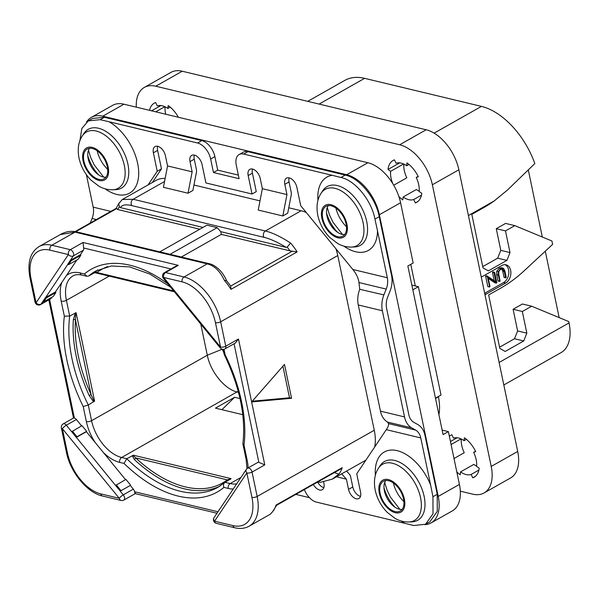 <?xml version="1.0" encoding="UTF-8"?>
<svg xmlns="http://www.w3.org/2000/svg" width="599" height="599" viewBox="0 0 599 599"><rect width="100%" height="100%" fill="white"/><g stroke="black" fill="none" stroke-linecap="round" stroke-linejoin="round"><path stroke-width="0.9" d="M503.819 384.977L561.023 352.624A42.035 24.589 60.5 0 0 569.028 322.921L568.743 321.566L531.642 306.209L522.321 311.487L526.843 333.149L523.736 340.966L505.189 351.456L499.821 348.438L488.642 294.948L500.569 288.201A150.117 106.899 103.5 0 0 524.335 270.643L552.622 244.377L551.911 240.993L514.811 225.636L505.481 230.907L510.011 252.576L506.904 260.393L488.357 270.883L482.989 267.858L471.81 214.367L483.73 207.628A150.117 106.899 103.5 0 0 494.175 200.964L507.443 190.055L534.825 163.572A65.298 38.201 60.5 0 0 481.446 106.382L434.125 133.15M528.318 169.989L542.32 237.024M514.811 225.636L505.586 223.42L496.264 228.698L500.786 250.36L510.011 252.576M482.727 266.63L497.679 258.176L500.786 250.36M307.736 101.351L344.777 80.408A65.298 38.201 60.5 0 1 364.611 78.342L481.446 106.382M545.285 251.191L559.152 317.597M411.857 285.131L418.372 286.696L441.006 395.033L435.473 398.163M91.362 117.367L112.56 105.379A37.527 21.953 60.5 0 1 123.963 104.196L367.876 162.741A37.527 21.953 60.5 0 1 400.574 202.747L413.16 263.006L407.859 266.001L443.08 434.604L448.381 431.602L459.418 484.419A37.527 21.953 60.5 0 1 452.267 510.94L431.07 522.927A37.527 21.953 -119.5 0 0 438.221 496.406L379.377 214.734A37.527 21.953 -119.5 0 0 346.679 174.728L102.766 116.184A37.527 21.953 -119.5 0 0 91.362 117.367A37.527 21.953 -119.5 0 0 86.473 122.129M442.144 430.104L448.381 431.602M424.803 524.649A37.527 21.953 -119.5 0 0 431.07 522.927M309.428 497.649L295.846 494.392M403.906 501.625A23.571 13.784 60.5 0 1 393.363 482.981M107.693 169.405A23.571 13.784 60.5 0 1 97.15 150.761M346.477 226.722A23.571 13.784 60.5 0 1 335.934 208.078M251.939 497.357L246.84 472.948L214.547 521.182L233.018 525.615A38.284 22.395 -119.5 0 0 251.939 497.357A3.751 1.46 -11.8 0 0 257.151 496.474L374.263 430.247A42.035 24.589 60.5 0 1 374.667 447.026M374.263 430.247L337.769 255.556A42.035 24.589 60.5 0 0 335.934 248.802M164.538 181.512L133.158 199.257A3.751 2.673 103.5 0 0 131.922 205.637C125.85 204.154 122.031 204.813 120.466 207.606L119.328 206.872L118.752 203.638L122.286 199.512L133.158 199.257L265.364 230.989L301.155 210.751A42.035 24.589 60.5 0 1 306.306 212.548M301.155 210.751L288.755 207.778M259.996 200.875L193.964 185.024M122.293 199.512L156.174 180.344A42.035 24.589 60.5 0 1 165.137 178.435M105.042 188.797A42.125 24.641 -119.5 0 0 137.628 163.34A42.125 24.641 -119.5 0 0 109.063 121.754L100.108 119.68L88.308 120.886L92.56 118.475L104.391 117.262L201.803 140.6A15.012 8.783 60.5 0 1 214.884 156.601L217.714 170.138L238.342 175.095M152.326 182.523L161.468 168.866L157.619 150.409A8.82 5.159 60.5 0 1 157.694 146.291M148.088 184.926L157.23 171.262L153.374 152.805A8.82 5.159 60.5 0 1 155.059 146.575A8.82 5.159 60.5 0 1 165.421 155.703L167.555 165.93L163.422 187.3L188.019 193.207L192.915 190.437L196.39 172.467A6.005 4.275 103.5 0 0 196.39 169.435L194.256 159.207A8.82 5.159 60.5 0 1 194.331 155.081M248.173 175.559L252.419 173.163L256.267 191.613L252.029 194.016L248.173 175.559A8.82 5.159 60.5 0 1 249.858 169.33A8.82 5.159 60.5 0 1 260.221 178.45L262.355 188.685L258.221 210.054L282.818 215.962L286.951 194.585L262.355 188.685M252.419 173.163A8.82 5.159 60.5 0 1 252.486 169.038M282.818 215.962L287.707 213.192L291.189 195.214A6.005 4.275 103.5 0 0 291.189 192.189L289.055 181.961A8.82 5.159 60.5 0 1 289.13 177.836M247.926 151.667L243.688 154.063A15.012 8.783 -119.5 0 0 239.121 154.542L243.366 152.139A15.012 8.783 -119.5 0 1 247.926 151.667L345.226 175.073C359.415 177.97 375.715 197.925 379.227 216.673L391.551 275.353A21.017 14.968 103.5 0 1 390.009 291.219L387.703 297.022A15.012 10.692 -76.5 0 0 386.595 308.358L408.773 414.523A15.012 10.692 -76.5 0 0 413.879 422.347L417.87 424.586A21.017 14.968 103.5 0 1 425.013 435.533L437.225 494.287L437.277 511.344L429.82 521.841L425.567 524.252L433.025 513.755L432.942 496.706L430.599 484.943M346.581 471.076L349.509 474.378A6.005 4.275 103.5 0 1 350.64 476.767L352.781 486.994A8.82 5.159 -119.5 0 0 360.508 496.406M334.384 472.596L338.839 474.153L332.378 479.11L320.405 482.33L317.612 482.083A8.82 5.159 -119.5 0 0 323.872 487.608M418.372 286.696L412.838 289.826M49.597 299.47L74.381 418.087L73.565 418.027L63.172 423.905A3.751 3.751 0 0 0 61.345 427.933L66.444 452.35C70.248 472.139 87.274 492.842 102.594 496.039L121.065 500.472A3.751 3.751 0 0 0 123.791 500.09A3.751 2.194 -119.5 0 0 123.252 494.864L120.219 491.15L130.29 485.46L133.322 489.166A3.751 2.194 60.5 0 1 134.573 491.742L217.751 511.711M51.933 297.201L51.102 298.437A3.751 2.194 60.5 0 1 50.638 298.879L40.575 304.569A3.751 2.194 -119.5 0 0 41.039 304.135L45.382 297.643L55.445 291.953L76.852 259.981M130.29 485.46L120.272 491.075L115.6 485.497L71.723 431.669L76.298 437.405L86.368 431.714L125.528 479.634M86.368 431.714L86.63 431.317L82.003 425.664L71.723 431.669M74.381 418.087A3.751 2.194 60.5 0 1 76.395 419.517L81.606 425.889M42.754 301.567L45.472 297.755L46.265 297.973L43.645 301.889L53.289 296.438L55.909 292.514L55.445 291.953M170.985 268.951L83.65 247.986A3.751 2.194 60.5 0 1 83.403 250.202L80.371 254.732L80.828 255.294L71.184 260.752L70.3 260.423L80.371 254.732M71.184 260.752L68.563 264.668L78.207 259.217L80.828 255.294M68.563 264.668L67.769 264.459L70.39 260.535M45.472 297.755L67.769 264.459M67.68 264.339L73.333 255.893L83.403 250.202M83.65 247.986L83.029 242.49L70.315 249.678A3.751 2.673 -76.5 0 0 68.368 254.568L49.897 250.127A38.284 22.395 -119.5 0 0 30.976 278.393L36.075 302.802L68.368 254.568A3.751 2.92 33.8 0 0 73.333 255.893A3.751 2.194 -119.5 0 0 73.115 252.336A3.751 2.194 -119.5 0 0 70.315 249.678L51.836 245.246A42.035 24.589 -119.5 0 0 39.062 246.578C30.25 252.179 27.21 262.542 29.95 277.659L35.049 302.076A3.751 3.751 0 0 0 40.575 304.569M35.049 302.076A3.751 1.46 168.2 0 0 36.075 302.802A3.751 2.92 33.8 0 0 41.039 304.135L51.102 298.437M43.645 301.889L42.851 301.679M55.909 292.514L46.265 297.973M49.897 250.127A3.751 2.673 -76.5 0 1 51.836 245.246L75.017 232.135L60.289 234.568M208.804 263.605C212.795 264.114 221.877 269.183 226.504 280.624L224.43 280.444C219.998 271.062 214.262 265.537 207.217 263.874A3.751 2.673 -76.5 0 1 208.804 263.605L76.597 231.873A3.751 2.673 -76.5 0 0 75.017 232.135L207.217 263.874L184.043 276.978L165.564 272.545A3.751 2.194 -119.5 0 0 164.425 272.665A3.751 3.751 0 0 0 163.37 278.303L220.29 347.959A3.751 3.751 0 0 0 225.044 348.85A3.751 2.194 -119.5 0 0 225.756 346.2L220.657 321.783A42.035 24.589 -119.5 0 0 184.043 276.978A3.751 2.673 -76.5 0 0 182.096 281.859L163.624 277.427A3.751 0.861 140.7 0 0 163.37 278.303M131.922 205.637L264.129 237.369A3.751 2.673 103.5 0 1 265.364 230.989C272.388 232.667 280.789 236.68 290.56 243.044A42.035 24.589 60.5 0 1 297.119 251.917L230.989 289.317A42.035 24.589 -119.5 0 0 224.43 280.444M290.56 243.044L287.161 247.155L286.232 247.394C277.524 242.138 270.156 238.791 264.129 237.369M170.056 254.305L217.19 227.65L220.769 231.678L286.232 247.394M217.19 227.65L206.947 225.187L159.806 251.85M120.466 207.606L203.001 227.418M220.769 231.678L221.338 234.389L290.118 250.899L297.119 251.917M292.477 251.078L230.697 286.052L226.422 280.482M230.682 286.023L230.989 289.317M221.338 234.389L181.332 257.016M83.029 242.49L178.285 265.35L175.874 266.188L164.425 272.665M225.044 348.85L235.437 342.972L238.477 339.004L225.756 346.2A3.751 1.46 -11.8 0 1 220.544 347.083L163.624 277.427A3.751 2.673 -76.5 0 1 165.564 272.545L178.285 265.35M284.488 364.424L251.625 401.936L291.556 398.283L284.488 364.424M291.556 398.283L289.512 397.788L252.269 401.195M282.915 366.221L289.512 397.788M238.477 339.004L264.773 464.869L258.85 462.368L234.067 343.744M247.642 468.178A3.751 3.751 0 0 0 246.369 469.361L246.369 469.361A3.751 2.92 -146.2 0 0 246.84 472.948A3.751 1.46 -11.8 0 0 252.052 472.064A3.751 2.194 -119.5 0 0 247.642 468.178L257.712 462.488A3.751 2.194 60.5 0 1 258.85 462.368M130.552 485.063L125.932 479.41L115.652 485.415M200.792 324.096L207.299 355.244C210.451 371.814 224.865 389.447 237.376 392.046L238.492 392.315M168.02 284.001A127.976 74.86 60.5 0 0 84.444 273.968L86.892 276.281L81.891 275.083C78.125 274.29 75.16 274.567 72.988 275.907A34.525 20.194 -119.5 0 0 66.414 300.309L69.694 316.017L76.11 312.7L94.582 401.105L88.285 404.984L91.565 420.693A3.751 1.46 168.2 0 1 86.353 421.576A38.284 22.395 -119.5 0 0 95.286 442.631M76.11 312.7L75.624 313.809L75.452 319.881A1.498 0.906 -176.2 0 0 73.333 319.791L75.452 312.76M93.264 401.352L89.139 395.46L91.07 394.636L93.736 400.536L93.264 401.352L94.036 401.727M94.582 401.105L93.736 400.536M69.694 316.017L64.34 316.205A127.976 74.86 -119.5 0 0 83.216 406.564L88.285 404.984A124.225 72.666 -119.5 0 1 69.694 316.017M94.53 272.747L88.615 276.049A124.225 72.666 60.5 0 1 95.675 271.055L111.287 265.978L129.654 266.899L149.847 274.043L170.595 287.153M94.08 272.957L95.099 271.826A124.225 72.666 60.5 0 1 97.802 269.932M174.369 291.773L95.151 272.755L96.956 272.5A1.498 1.213 52.8 0 0 95.099 271.826M86.892 276.281L88.615 276.049M224.221 354.556C239.72 386.722 245.942 416.417 242.887 443.642L244.01 445.162A127.976 74.86 -119.5 0 0 225.134 354.795L224.221 354.556L223.12 349.337M222.222 349.21L207.299 355.244L91.565 420.693A34.525 20.194 -119.5 0 0 121.642 457.501L126.778 458.729L133.465 455.218L231.064 478.638L225.037 482.315L230.173 483.55A3.751 2.673 103.5 0 0 228.234 488.432A38.284 22.395 -119.5 0 0 233.228 488.994M220.028 486.074A124.225 72.666 60.5 0 1 134.303 459.485A1.498 0.577 133.1 0 0 135.681 457.883L227.298 479.874L231.064 478.638L230.503 479.222M242.775 414.688L215.438 408.129L234.636 397.272L240.012 398.56M134.303 459.485L132.244 455.637M227.553 480.892A1.498 1.213 -127.2 0 0 227.298 479.874A122.72 71.79 60.5 0 1 135.681 457.883L133.36 455.787L133.465 455.218M124.023 463.424A127.976 74.86 60.5 0 0 223.906 487.391C223.157 485.078 223.532 483.386 225.037 482.315L217.976 487.316A124.225 72.666 60.5 0 1 126.778 458.729L124.023 463.424L119.703 462.383A38.284 22.395 -119.5 0 1 103.32 452.455M222.311 349.232L229.604 366.318M221.937 409.686L234.636 397.272M182.096 281.859A38.284 22.395 -119.5 0 1 215.445 322.666L220.544 347.083A3.751 0.861 140.7 0 0 220.29 347.959M120.908 490.521L116.281 484.861M115.6 485.497L120.272 491.075M123.791 500.09L135.224 493.621L216.756 513.193M135.367 493.014C135.239 494.055 134.977 493.628 134.573 491.742M216.531 513.935L219.152 510.011M219.616 509.322L219.189 509.562M216.321 523.331A3.751 2.673 103.5 0 1 214.547 521.182A3.751 2.92 -146.2 0 1 214.075 517.596A3.751 3.751 0 0 0 216.321 523.331L234.793 527.771C240.206 529.029 244.991 528.498 249.147 526.177A42.035 24.589 -119.5 0 0 257.151 496.474L252.052 472.064L264.773 464.869M241.449 476.707L244.07 472.791M244.534 472.094L244.107 472.341M365.877 460.167L332.108 479.26M249.147 526.177L270.426 514.144L272.71 511.546A42.035 24.589 -119.5 0 0 276.057 505.054L342.194 467.654A42.035 24.589 60.5 0 1 338.839 474.153M276.603 505.256L272.71 511.546M276.588 505.279L340.284 469.257L342.194 467.654M323.662 482.143L323.939 483.483A8.82 5.159 60.5 0 1 322.262 489.72A8.82 5.159 60.5 0 1 313.374 484.479M341.685 473.846L346.402 479.163L348.536 489.39A8.82 5.159 60.5 0 0 358.898 498.51A8.82 5.159 60.5 0 0 360.583 492.281L356.727 473.831L386.295 429.655C388.249 426.773 388.968 424.751 388.444 423.575L387.463 422.01A21.017 14.968 -76.5 0 1 380.455 411.146L358.269 304.973A21.017 14.968 -76.5 0 1 359.737 289.302L383.899 294.888L386.213 289.085L358.981 282.548C358.299 277.951 356.248 273.593 352.833 269.475L300.713 205.697L296.857 187.247A8.82 5.159 60.5 0 0 286.494 178.128A8.82 5.159 60.5 0 0 284.817 184.357L286.951 194.585M343.833 246.107A42.125 24.641 -119.5 0 0 377.49 230.75L374.952 219.092C371.47 200.321 355.17 180.374 340.951 177.491L332.183 175.305A42.125 24.641 -119.5 0 0 317.957 200.351M377.49 230.75L387.313 277.756A15.012 10.692 -76.5 0 1 386.213 289.085M383.899 294.888A21.017 14.968 103.5 0 0 382.357 310.754L404.535 416.926A21.017 14.968 103.5 0 0 411.685 427.873L415.669 430.112A15.012 10.692 -76.5 0 1 420.775 437.936L430.599 484.95A42.125 24.641 -119.5 0 0 395.707 450.351A42.125 24.641 -119.5 0 0 375.386 475.254M358.981 282.548L359.714 289.085M188.019 193.207L192.152 171.831L190.018 161.603A8.82 5.159 60.5 0 1 191.695 155.373A8.82 5.159 60.5 0 1 202.058 164.493L205.914 182.942L252.029 194.016M157.23 171.262L161.468 168.866M90.284 222.985L92.081 218.485A15.012 10.692 103.5 0 0 93.182 207.157L86.398 174.683M401.263 521.01A42.125 24.641 -119.5 0 0 404.894 523.339L316.392 502.097A15.012 8.783 -119.5 0 1 304.352 489.578M346.402 479.163L336.488 476.782M109.063 121.754L197.565 142.996L201.803 140.6M239.121 154.542A15.012 8.783 -119.5 0 0 236.268 165.144L239.091 178.689L213.476 172.542L210.646 158.997A15.012 8.783 -119.5 0 0 197.565 142.996M243.688 154.063L332.183 175.305M167.555 165.93L192.152 171.831M88.308 120.886L81.838 128.5L79.884 140.78M83.935 161.124A17.116 10.011 60.5 0 1 87.199 149.031A17.116 10.011 60.5 0 1 107.303 166.732A17.116 10.011 60.5 0 1 104.046 178.824A17.116 10.011 60.5 0 1 83.935 161.124M105.911 177.177A17.116 10.011 -119.5 0 1 88.18 158.728A17.116 10.011 60.5 0 1 89.573 148.282M213.476 172.542L217.714 170.138M344.702 234.494A17.116 10.011 60.5 0 1 326.964 216.044A17.116 10.011 -119.5 0 1 328.357 205.592M322.726 218.44A17.116 10.011 -119.5 0 0 342.838 236.141A17.116 10.011 -119.5 0 0 346.095 224.048A17.116 10.011 -119.5 0 0 325.983 206.348A17.116 10.011 -119.5 0 0 322.726 218.44M404.894 523.339L413.654 525.518L425.567 524.252M403.524 498.952A17.116 10.011 60.5 0 1 400.267 511.044A17.116 10.011 60.5 0 1 380.155 493.344A17.116 10.011 60.5 0 1 383.42 481.252A17.116 10.011 60.5 0 1 403.524 498.952M402.131 509.397A17.116 10.011 60.5 0 1 384.393 490.94A17.116 10.011 -119.5 0 1 385.786 480.495M133.322 489.166L123.252 494.864A3.751 0.861 -39.3 0 0 119.291 498.323L62.371 428.667L67.47 453.084A38.284 22.395 -119.5 0 0 100.819 493.883L119.291 498.323A3.751 2.673 103.5 0 0 121.065 500.472M61.345 427.933A3.751 1.46 168.2 0 0 62.371 428.667A3.751 0.861 -39.3 0 1 66.332 425.208L76.395 419.517M86.63 431.317L76.986 436.776L72.359 431.115M76.986 436.776L76.35 437.33M75.811 231.701L116.655 208.602L117.718 209.515L199.811 229.222M484.786 293.884L485.991 294.169A7.502 5.346 103.5 0 0 484.995 294.88M485.991 294.169L505.601 283.08L503.549 282.593A9.756 6.948 103.5 0 0 508.798 273.331A9.756 6.948 103.5 0 0 504.987 264.653M481.267 277.015A7.502 5.346 103.5 0 0 482.315 276.566L501.925 265.477A9.756 6.948 -76.5 0 1 506.035 264.795A9.756 6.948 -76.5 0 1 510.887 273.092A9.756 6.948 -76.5 0 1 505.601 283.08M497.679 258.176L506.904 260.393M505.481 230.907L496.264 228.698M531.642 306.209L522.418 304L513.096 309.271L517.618 330.94L526.843 333.149M499.559 347.203L514.511 338.749L517.618 330.94M522.321 311.487L513.096 309.271M514.511 338.749L523.736 340.966M484.658 293.27L503.549 282.593M502.898 268.075L501.363 267.701L499.177 268.195L496.743 271.22L496.683 274.642L497.979 280.864L500.075 281.126L498.907 274.799C498.368 272.231 499.004 270.419 500.816 269.363L502.583 268.958L504.283 271.564L505.563 277.696L506.215 277.277L504.89 270.95L503.587 268.404L500.719 268.562L498.278 271.594L498.218 275.008L499.873 281.335M501.745 268.981L502.748 271.19L504.029 277.322L505.923 277.771M487.526 276.176L485.609 276.102L487.773 286.464L489.653 286.921L489.96 286.404L488.118 277.614L496.406 283.14L496.848 282.81L494.684 272.455L494.033 272.889L495.89 281.755L487.257 276.124L489.653 286.921M488.282 278.378L494.864 282.773L496.406 283.14M494.684 272.455L492.827 271.931L492.498 272.523L494.19 280.624M418.132 176.376L416.208 177.461L418.304 176.727A24.02 14.047 -119.5 0 0 406.983 162.876L406.654 165.766A20.269 11.853 -119.5 0 0 396.066 163.227L394.434 159.866A24.02 14.047 -119.5 0 0 393.064 160.48A24.02 14.047 -119.5 0 0 388.01 169.457L390.645 171.321A20.269 11.853 -119.5 0 0 392.862 183.758M398.889 196.577A24.02 14.047 -119.5 0 0 402.798 199.901L403.127 197.004A20.269 11.853 -119.5 0 0 413.714 199.549L415.347 202.911A24.02 14.047 -119.5 0 0 416.709 202.29A24.02 14.047 -119.5 0 0 421.771 193.312L419.135 191.448A20.269 11.853 -119.5 0 0 416.208 177.461M460.317 491.18L472.663 494.145A37.527 21.953 -119.5 0 0 484.067 492.955A37.527 21.953 -119.5 0 0 491.21 466.441L432.366 184.769A37.527 21.953 -119.5 0 0 399.675 144.763L155.755 86.219A37.527 21.953 -119.5 0 0 144.359 87.402A37.527 21.953 -119.5 0 0 136.31 107.161M438.393 396.508A48.04 28.101 60.5 0 1 438.917 414.68M415.294 285.955L410.787 264.354M456.812 471.967A24.02 14.047 -119.5 0 0 460.227 474.797L460.556 471.907A20.269 11.853 -119.5 0 0 471.143 474.445L472.776 477.815A24.02 14.047 -119.5 0 0 474.146 477.193A24.02 14.047 -119.5 0 0 479.2 468.216L476.564 466.351A20.269 11.853 -119.5 0 0 473.637 452.357L475.733 451.631A24.02 14.047 -119.5 0 0 464.412 437.779L464.083 440.669A20.269 11.853 -119.5 0 0 453.495 438.124L451.863 434.762A24.02 14.047 -119.5 0 0 450.493 435.383A24.02 14.047 -119.5 0 0 449.34 436.177M178.39 117.262A24.02 14.047 -119.5 0 0 168.192 105.559L167.87 108.449A20.269 11.853 -119.5 0 0 157.275 105.911L155.643 102.549A24.02 14.047 -119.5 0 0 154.28 103.163A24.02 14.047 -119.5 0 0 149.518 110.328M491.21 466.441L517.708 451.451A37.527 21.953 60.5 0 1 510.558 477.972L484.067 492.955M517.708 451.451L458.864 169.779A37.527 21.953 60.5 0 0 426.166 129.773L182.253 71.229A37.527 21.953 60.5 0 0 170.85 72.419L144.359 87.402M160.884 105.544L151.562 110.822M170.206 107.124L167.87 108.449M165.077 106.802A20.269 11.853 -119.5 0 0 165.736 114.222M164.815 106.674L155.725 111.818M399.675 162.861L388.01 169.457M408.997 164.44L406.654 165.766M417.945 201.444L415.347 202.911M403.127 197.004L416.372 189.516A20.269 11.853 -119.5 0 0 419.165 191.163M421.464 195.162L413.714 199.549M403.861 164.111A20.269 11.853 -119.5 0 0 406.818 177.821L393.73 185.218M403.606 163.991L390.645 171.321M457.104 437.764L450.455 441.523M466.426 439.344L464.083 440.669M475.374 476.34L472.776 477.815M460.556 471.907L473.802 464.412A20.269 11.853 -119.5 0 0 476.594 466.067M478.893 470.065L471.143 474.445M475.561 451.272L473.637 452.357M461.297 439.015A20.269 11.853 -119.5 0 0 464.247 452.724L454.005 458.52M461.035 438.895L451.084 444.525M438.446 396.77L435.525 398.425M468.418 215.528L494.175 200.964M364.611 78.342L319.102 104.076M459.418 484.419L438.221 496.406M400.574 202.747L379.377 214.734M123.963 104.196L102.766 116.184M367.876 162.741L346.679 174.728M61.824 282.436A38.284 22.395 -119.5 0 0 61.203 301.192L64.34 316.205M83.216 406.564L86.353 421.576M84.444 273.968L80.124 272.927A38.284 22.395 -119.5 0 0 66.377 275.63M30.976 278.393A3.751 1.46 168.2 0 1 29.95 277.659M215.445 322.666A3.751 1.46 -11.8 0 0 220.657 321.783L337.769 255.556M287.161 247.155A38.284 22.395 60.5 0 1 290.118 250.899M248.106 467.916A38.284 22.395 -119.5 0 0 247.147 460.174L244.01 445.162M225.134 354.795L223.981 349.254M223.906 487.391L228.234 488.432M238.2 391.237L121.642 457.501A3.751 2.673 103.5 0 0 119.703 462.383M61.203 301.192A3.751 1.46 168.2 0 0 66.414 300.309L109.175 276.124M73.333 319.791A124.225 72.666 -119.5 0 0 89.139 395.46M75.624 313.809L74.927 313.562M75.452 319.881L91.07 394.636A122.72 71.79 -119.5 0 1 75.452 319.881M81.891 275.083A3.751 2.673 -76.5 0 1 80.124 272.927M94.013 272.972L95.151 272.755M173.665 290.912L96.956 272.5A122.72 71.79 60.5 0 1 107.693 266.577M242.894 443.986L246.129 459.44A3.751 1.46 -11.8 0 0 247.147 460.174M240.955 477.455L230.173 483.55A34.525 20.194 -119.5 0 0 236.665 483.865M133.36 455.787A1.498 1.003 2.2 0 1 132.222 455.876M230.188 479.028L230.241 479.402M233.018 525.615A3.751 2.673 103.5 0 0 234.793 527.771M352.781 486.994L348.536 489.39M374.952 219.092L379.227 216.673M432.942 496.706L437.225 494.287M284.817 184.357L289.055 181.961M190.018 161.603L194.256 159.207M153.374 152.805L157.619 150.409M386.295 429.655L420.775 437.936M388.444 423.575L415.669 430.112M387.493 422.063L411.685 427.873M380.455 411.146L404.535 416.926M358.269 304.973L382.357 310.754M387.313 277.756L352.833 269.475M110.808 211.387L93.182 207.157M96.409 219.526L92.081 218.485M112.762 189.763L115.824 189.643A33.761 19.752 -119.5 0 0 127.924 164.231A33.761 19.752 -119.5 0 0 107.738 132.619A33.761 19.752 -119.5 0 0 84.002 133.36L82.318 135.928C78.447 141.738 77.338 149.099 78.993 157.994C80.887 166.492 84.886 173.875 91.011 180.149L99 186.259C103.365 188.715 107.955 189.883 112.762 189.763A32.301 18.891 -119.5 0 0 124.33 165.451A32.301 18.891 -119.5 0 0 105.027 135.217A32.301 18.891 -119.5 0 0 82.318 135.928M108.157 166.934A18.359 10.737 -119.5 0 0 92.164 147.369A18.359 10.737 -119.5 0 0 83.089 160.921A18.359 10.737 -119.5 0 0 99.082 180.486A18.359 10.737 -119.5 0 0 108.157 166.934M100.108 119.68L104.391 117.262M210.646 158.997L214.884 156.601M340.951 177.491L345.226 175.073M326.545 212.81A28.19 16.487 -119.5 0 0 337.589 232.33M321.88 218.238A18.359 10.737 -119.5 0 0 337.873 237.803A18.359 10.737 -119.5 0 0 346.941 224.251A18.359 10.737 -119.5 0 0 330.947 204.678A18.359 10.737 -119.5 0 0 321.88 218.238M351.553 247.08A32.301 18.891 -119.5 0 0 363.121 222.768A32.301 18.891 -119.5 0 0 343.811 192.534A32.301 18.891 -119.5 0 0 321.109 193.237C317.238 199.055 316.13 206.415 317.784 215.311C319.671 223.809 323.677 231.192 329.794 237.466L337.784 243.576C342.156 246.032 346.746 247.2 351.553 247.08L354.615 246.96A33.761 19.752 -119.5 0 0 366.715 221.548A33.761 19.752 -119.5 0 0 346.529 189.935A33.761 19.752 -119.5 0 0 322.786 190.677L321.109 193.237M87.761 155.493A28.19 16.487 -119.5 0 0 98.798 175.013M408.982 521.976L412.045 521.856A33.761 19.752 -119.5 0 0 424.144 496.444A33.761 19.752 -119.5 0 0 403.958 464.839A33.761 19.752 -119.5 0 0 380.215 465.58L378.538 468.141C374.667 473.959 373.559 481.311 375.214 490.214C377.1 498.705 381.106 506.095 387.231 512.37L395.213 518.472C399.585 520.935 404.175 522.103 408.982 521.976A32.301 18.891 -119.5 0 0 420.55 497.672A32.301 18.891 -119.5 0 0 401.248 467.437A32.301 18.891 -119.5 0 0 378.538 468.141M379.309 493.134A18.359 10.737 -119.5 0 0 395.303 512.707A18.359 10.737 -119.5 0 0 404.377 499.154A18.359 10.737 -119.5 0 0 388.384 479.582A18.359 10.737 -119.5 0 0 379.309 493.134M383.974 487.713A28.19 16.487 -119.5 0 0 395.018 507.233M67.47 453.084A3.751 1.46 168.2 0 1 66.444 452.35M100.819 493.883A3.751 2.673 103.5 0 0 102.594 496.039M71.67 431.752L66.332 425.208A3.751 2.194 -119.5 0 0 63.172 423.905M117.718 209.515A38.284 22.395 60.5 0 1 119.328 206.872M569.028 322.921L499.117 362.462M496.683 274.642L498.218 275.008M496.743 271.22L498.278 271.594M499.177 268.195L500.719 268.562M502.748 271.19L504.283 271.564M485.609 276.102L487.144 276.468M485.991 275.81L487.272 276.117M492.498 272.523L494.033 272.889M155.755 86.219L182.253 71.229M399.675 144.763L426.166 129.773M432.366 184.769L458.864 169.779M48.819 299.904L73.505 418.057M39.062 246.578L60.342 234.546C65.628 231.536 71.049 230.645 76.597 231.873M246.129 459.44L247.013 468.628M246.369 469.361L214.075 517.596M273.96 510.019L270.426 514.144M327.279 207.568L329.428 214.719L332.977 222.199L342.448 234.404M88.487 150.252L90.636 157.402L94.185 164.875L103.664 177.087M384.708 482.472L386.857 489.623L390.406 497.095L399.885 509.307M75.1 231.573L116.116 208.385M119.208 202.821L116.109 208.392M505.676 277.839L504.141 277.472M499.641 281.395L498.106 281.021M487.384 276.109L485.849 275.735M494.542 272.253L493.007 271.886M489.428 286.981L487.886 286.614"/></g></svg>
